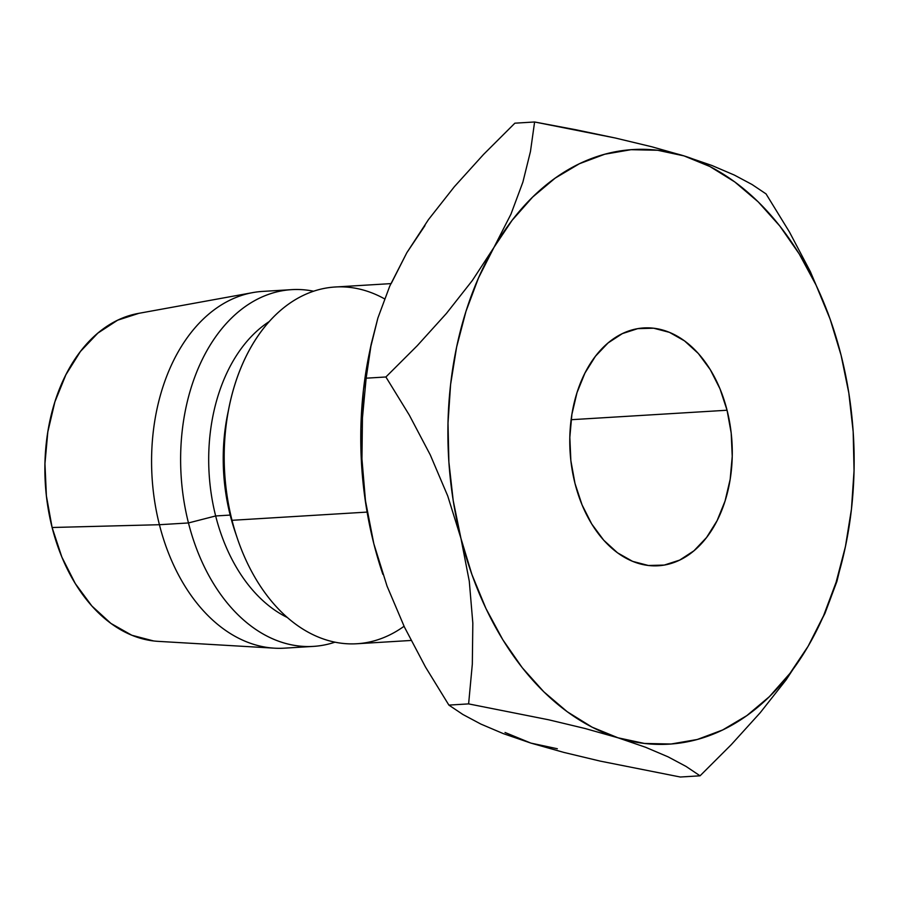 <?xml version="1.0" encoding="UTF-8"?>
<svg xmlns="http://www.w3.org/2000/svg" width="899" height="899" viewBox="0 0 899 899"><rect width="100%" height="100%" fill="white"/><g stroke="black" fill="none" stroke-linecap="round" stroke-linejoin="round"><path stroke-width="1.35" d="M727.055 410.236A119.14 81.079 -93.5 0 1 658.248 565.774A119.14 81.079 -93.5 0 1 575 483.471L570.865 460.67L569.82 437.341L571.888 414.383L577.001 392.672L584.957 373.04L595.453 356.24L608.084 342.924L622.366 333.608L637.751 328.641L653.652 328.214L669.44 332.349L684.521 340.89L698.321 353.487L710.3 369.691L720.009 388.851L727.055 410.236L731.19 433.037L732.236 456.366L730.168 479.324L725.055 501.035L717.099 520.667L706.592 537.467L693.961 550.784L679.678 560.099L664.294 565.066L648.404 565.493L632.615 561.358L617.523 552.818L603.735 540.22L591.744 524.016L582.046 504.856L575 483.471A119.14 81.079 -93.5 0 1 643.808 327.933A119.14 81.079 -93.5 0 1 727.055 410.236L571.123 419.709L727.055 410.236M390.863 283.623L335.237 287.006A178.71 121.623 86.5 0 0 232.021 520.307L367.107 512.093L232.021 520.307A178.71 121.623 -93.5 0 1 229.301 406.146A178.71 121.623 -93.5 0 1 384.514 298.839M229.301 406.146L227.75 413.607A158.853 108.105 86.5 0 0 230.178 515.082L232.021 520.307L230.178 515.082A158.853 108.105 -93.5 0 1 228.537 410M215.659 515.959L230.178 515.082L215.659 515.959A158.853 108.105 -93.5 0 1 269.318 321.494A158.853 108.105 86.5 0 0 215.659 515.959L188.464 522.948L215.659 515.959A158.853 108.105 86.5 0 0 287.298 617.489A158.853 108.105 -93.5 0 1 215.659 515.959M313.627 291.22A178.71 121.623 86.5 0 0 188.464 522.948A178.71 121.623 -93.5 0 1 291.669 289.647A178.71 121.623 -93.5 0 1 313.627 291.22M291.669 289.647L262.632 291.411A178.71 121.623 86.5 0 0 159.415 524.713L188.464 522.948L159.415 524.713A178.71 121.623 -93.5 0 1 252.799 292.602L138.232 313.436A164.809 112.161 86.5 0 0 52.108 527.499L159.415 524.713L52.108 527.499L61.862 557.088L75.291 583.586L91.867 605.993L110.948 623.434L131.816 635.245L153.662 640.965M424.969 225.615L406.82 252.731L391.346 283.264M369.489 352.419L363.466 389.863L360.87 428.373L361.758 467.289L366.095 505.957L373.815 543.693L382.76 574.023A297.839 202.702 86.5 0 0 382.862 574.304M505.024 732.483L530.904 743.102L557.346 748.743M138.929 313.313L117.645 320.19L97.89 333.079L80.416 351.498L65.897 374.726L54.884 401.887L47.816 431.925L44.95 463.693L46.4 495.956L52.108 527.499A164.809 112.161 86.5 0 0 158.145 641.358L274.397 648.168A178.71 121.623 -93.5 0 1 159.415 524.713A178.71 121.623 86.5 0 0 284.298 648.168L313.346 646.403A178.71 121.623 -93.5 0 1 188.464 522.948A178.71 121.623 86.5 0 0 334.945 642.178A178.71 121.623 -93.5 0 1 313.346 646.403M236.1 534.568A158.853 108.105 -93.5 0 1 230.178 515.082A158.853 108.105 86.5 0 0 234.886 531.084L237.325 538.31A178.71 121.623 -93.5 0 1 232.021 520.307A178.71 121.623 86.5 0 0 356.903 643.751L411.068 640.459M404.056 626.277A178.71 121.623 -93.5 0 1 237.325 538.31M832.137 324.91L827.833 312.74L810.392 271.723L789.457 232.021L766.049 193.903L752.047 184.509L734.326 175.058L711.941 165.495L684.027 155.898L651.663 146.739L615.231 137.996L534.602 121.983L530.455 151.526L522.881 182.137L510.992 214.086L493.944 247.439L472.29 280.578L446.387 313.481L417.226 345.722L385.896 376.984L409.281 415.057L430.284 454.928L447.736 495.978L460.951 538.4L469.289 581.26L472.829 623.131L472.323 664.136L468.615 703.895L548.75 719.807L585.125 728.516L618.029 737.809L644.471 743.451L671.025 744.012L697.242 739.495L722.661 729.966L746.867 715.593L769.42 696.624L789.951 673.385L808.111 646.269L823.574 615.736L836.092 582.316L845.431 546.581L851.454 509.137L854.05 470.627L853.173 431.711L848.825 393.043L841.104 355.307L830.125 319.145L816.09 285.152L799.222 253.934L779.815 226.02L758.217 201.882L734.775 181.935L709.907 166.517L684.027 155.898L657.585 150.257L631.019 149.695L604.813 154.212L579.383 163.742L555.189 178.114L532.635 197.083L512.104 220.322L493.944 247.439L478.482 277.971L465.963 311.391L456.613 347.126L450.59 384.57L448.005 423.081L448.882 461.996L453.22 500.664L460.951 538.4L471.93 574.562L485.966 608.556L502.833 639.773L522.229 667.687L543.839 691.825L567.28 711.772L592.149 727.19L618.029 737.809L645.561 747.26L668.081 756.846L686.016 766.409L700.051 775.815L680.318 777.017L600.172 761.105L563.797 752.396L530.904 743.102L503.373 733.651L480.841 724.066L462.918 714.503L448.882 705.097L425.497 667.036L404.483 627.165L387.042 586.103L373.815 543.693A297.839 202.702 86.5 0 0 382.659 573.697L382.873 574.337M371.231 344.014L369.275 353.419A297.839 202.702 86.5 0 0 373.815 543.693L365.477 500.822L361.949 458.951L362.443 417.945L366.151 378.187L371.231 344.014L377.883 318.032L389.773 286.084L406.82 252.731L428.475 219.592L454.377 186.689L483.538 154.448L514.869 123.185L534.602 121.983L530.455 151.526L522.881 182.137L510.992 214.086L493.944 247.439A297.839 202.702 -93.5 0 1 684.027 155.898A297.839 202.702 -93.5 0 1 832.26 325.303A297.839 202.702 -93.5 0 1 841.104 355.307L841.003 354.891M460.951 538.4A297.839 202.702 -93.5 0 1 493.944 247.439L472.29 280.578L446.387 313.481L417.226 345.722L385.896 376.984L409.281 415.057L430.284 454.928L447.736 495.978L460.951 538.4L469.289 581.26L472.829 623.131L472.323 664.136L468.615 703.895L548.75 719.807L585.125 728.516L618.029 737.809A297.839 202.702 -93.5 0 1 460.951 538.4M684.027 155.898L651.663 146.739L615.231 137.996L575.821 129.748L534.602 121.983L514.869 123.185L483.538 154.448L454.377 186.689L428.475 219.592L406.82 252.731L389.773 286.084L377.883 318.032L370.309 348.643L366.151 378.187L385.896 376.984L366.151 378.187L362.443 417.945L361.949 458.951L365.477 500.822L373.815 543.693L387.042 586.103L404.483 627.165L425.497 667.036L448.882 705.097L468.615 703.895L448.882 705.097L462.918 714.503L480.841 724.066L503.373 733.651L530.904 743.102L563.797 752.396L600.172 761.105L680.318 777.017L700.051 775.815L731.314 744.619L760.206 712.727L786.074 679.925L808.111 646.269A297.839 202.702 -93.5 0 1 618.029 737.809L645.561 747.26L668.081 756.846L686.016 766.409L700.051 775.815L731.314 744.619L760.206 712.727L786.074 679.925L808.111 646.269L824.934 613.421L836.924 581.361L845.644 545.581A297.839 202.702 -93.5 0 1 808.111 646.269L824.934 613.421L836.924 581.361M841.206 355.701L841.104 355.307A297.839 202.702 -93.5 0 1 845.644 545.581M827.833 312.74L810.392 271.723L789.457 232.021L766.049 193.903L752.047 184.509L734.326 175.058L711.941 165.495M832.26 325.303L832.047 324.663"/></g></svg>
